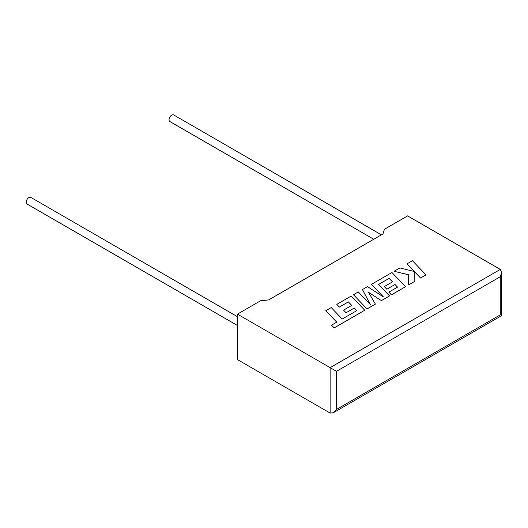 <?xml version="1.0" encoding="UTF-8"?>
<svg xmlns="http://www.w3.org/2000/svg" width="528" height="528" viewBox="0 0 528 528"><rect width="100%" height="100%" fill="white"/><g stroke="black" fill="none" stroke-linecap="round" stroke-linejoin="round"><path stroke-width="0.79" d="M237.448 316.688L30.802 197.38A3.815 2.204 120 0 0 28.895 197.564A3.815 2.204 120 0 0 26.4 200.93A3.815 2.204 120 0 0 26.987 203.986L237.448 325.499M373.751 239.25L169.831 121.519A3.815 2.204 -60 0 1 169.244 118.457A3.815 2.204 -60 0 1 171.739 115.097A3.815 2.204 -60 0 1 173.646 114.906L381.381 234.841M237.448 314.127L330.139 367.64L500.287 269.412L407.596 215.893L384.424 229.271L383.005 233.911L268.653 299.93L260.621 300.749L237.448 314.127L237.448 359.581L330.139 413.094L330.139 367.64L336.488 371.309L336.488 409.424L333.313 412.777L330.139 413.094M500.287 269.412L501.6 272.316L500.287 276.738L336.488 371.309M336.488 409.424L500.287 314.86C501.996 315.85 501.996 315.85 500.287 314.86L500.287 276.738M406.996 263.835L414.381 271.517L399.881 267.947L394.079 271.293L408.718 274.791L408.527 284.955L414.803 281.332L414.777 271.966L420.572 278.005L425.997 274.87L412.414 260.707L406.996 263.868L414.335 271.511M425.997 274.87L420.572 278.038L414.777 272.006M394.079 271.293L408.718 274.824M408.527 284.955L414.803 281.332M389.116 278.342L392.502 281.86L384.325 286.579L386.839 289.192L395.023 284.473L397.531 287.113L388.852 292.129L391.446 294.815L405.524 286.691L391.954 272.521L371.422 284.374L383.519 296.98L367.501 286.638L362.419 289.568L370.471 304.61L358.314 291.938L353.476 294.736L367.052 308.939L375.408 304.115L368.551 292.314L381.434 300.637L389.545 295.918L378.55 284.447L389.116 278.342L392.482 281.873M367.052 308.9L375.408 304.075M368.584 292.373L381.434 300.637M381.434 300.604L389.545 295.918M378.576 284.467L389.116 278.381M384.325 286.579L386.839 289.232L395.023 284.513L397.511 287.126M388.852 292.129L391.446 294.855L405.524 286.691M371.422 284.374L383.427 296.921M362.419 289.568L370.425 304.564M353.476 294.736L367.052 308.939M325.802 310.715L336.758 322.146L331.538 325.156L334.165 327.888L364.756 310.226L351.179 296.063L336.785 304.372L339.379 307.058L348.348 301.884L351.734 305.395L343.556 310.114L346.071 312.734L354.248 308.009L356.763 310.649L342.184 319.011L331.228 307.58L325.802 310.715L336.739 322.153M331.538 325.156L334.165 327.928L364.756 310.226M336.785 304.372L339.379 307.098L348.348 301.917L351.714 305.408M343.556 310.114L346.071 312.767L354.248 308.048L356.743 310.662M501.6 272.316L501.6 315.619L333.313 412.777"/></g></svg>

